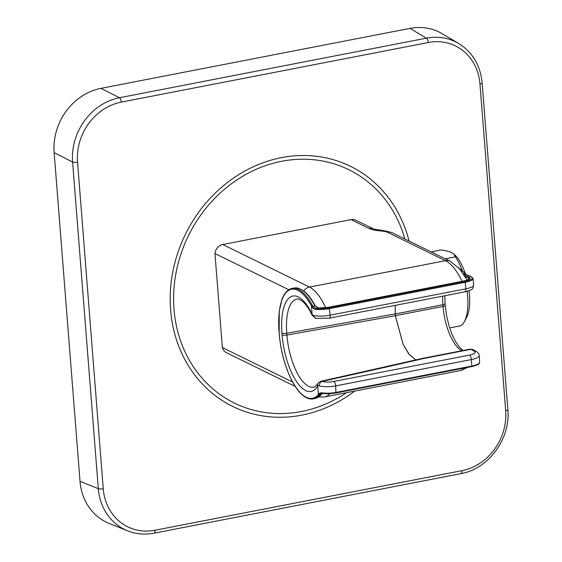 <?xml version="1.0" encoding="UTF-8"?>
<svg xmlns="http://www.w3.org/2000/svg" width="562" height="562" viewBox="0 0 562 562"><rect width="100%" height="100%" fill="white"/><g stroke="black" fill="none" stroke-linecap="round" stroke-linejoin="round"><path stroke-width="0.84" d="M462.076 281.33A56.502 21.679 -101.8 0 0 445.455 260.684L387.106 232.057A9.582 2.487 -4.5 0 0 383.937 231.298A9.414 5.388 96.3 0 1 385.687 231.01L373.927 229.071L355.915 220.234A9.421 8.332 -63.9 0 0 351.053 219.623L222.756 244.519A9.421 8.332 -63.9 0 0 214.958 253.532L222.362 347.555A9.421 8.332 -63.9 0 0 226.458 352.704L295.254 386.459M325.714 307.709A56.502 22.108 -100.1 0 0 309.486 287.077L222.756 244.519M288.72 289.718L214.958 253.532M292.619 382.027L222.362 347.555M465.554 367.808A56.502 22.108 79.9 0 1 460.545 370.541A56.502 22.108 79.9 0 1 460.531 370.548L324.506 396.948A56.502 21.679 78.2 0 1 324.492 396.948L318.633 397.025M329.908 393.681A56.502 21.679 78.2 0 1 324.506 396.948M312.135 315.205A3.765 1.918 -25.4 0 1 312.022 315.029A3.765 1.918 -25.4 0 1 312.022 314.081A47.665 18.469 -101 0 0 290.231 297.101A47.665 18.469 -101 0 0 281.962 333.055L282.103 334.889A47.665 18.469 -101 0 0 296.926 382.167A47.665 18.469 -101 0 0 317.685 386.066L317.776 385.932A6.034 2.48 50 0 1 319.349 385.848A13.558 3.765 -4 0 0 335.697 385.89L335.886 392.943A12.807 3.555 -4 0 1 323.164 393.449A0.752 0.429 97.5 0 1 323.017 393.47L335.978 392.957L395.198 381.429L336.055 392.908M471.469 276.834L466.305 274.53A0.752 0.667 114 0 0 465.94 274.495L471.104 276.792A0.752 0.667 114 0 1 471.476 276.834L473.085 278.59L473.654 285.145C472.53 288.144 474.939 289.226 464.95 291.84L329.276 318.169L315.928 318.415L312.226 315.423A3.765 2.157 -28 0 1 312.226 315.423A3.765 2.157 -28 0 1 312.142 314.32L312.022 314.081M464.95 291.84A3.765 1.461 -101 0 0 465.8 288.84L465.231 282.286L329.557 308.615A13.558 3.274 175 0 1 316.111 309.423A7.917 6.217 115.6 0 1 312.226 307.098A19.024 9.533 -145.5 0 1 311.39 305.756A54.612 21.159 -101 0 0 287.582 291.109A54.612 21.159 -101 0 0 279.054 331.622L279.195 333.463A54.612 21.159 -101 0 0 295.043 385.939A54.612 21.159 -101 0 0 318.373 394.419A0.752 0.66 39.1 0 0 319.314 394.967A19.052 2.107 -39.2 0 1 319.947 394.215L322.342 393.414M415.824 359.933L408.792 353.976L403.116 344.358L395.311 315.746L395.219 305.37M315.928 318.415A3.765 2.929 -77.1 0 1 313.814 315.549A6.056 3.765 104.7 0 1 312.142 314.32L311.39 305.756A0.752 0.443 -28.7 0 1 312.24 305.103A55.364 21.454 -101 0 0 292.549 288.278A55.364 21.454 -101 0 0 292.409 288.299A55.364 21.454 -101 0 0 291.91 288.39M318.008 383.256A3.765 3.175 30.3 0 0 317.839 383.502A3.765 3.175 30.3 0 0 317.685 386.066M312.226 315.43L312.022 315.029C308.931 308.489 305.545 303.747 301.864 300.803C298.766 299.054 297.2 298.471 297.165 299.054A43.899 17.015 -101 0 0 297.15 299.061A43.899 17.015 -101 0 0 286.768 333.203L286.908 335.029A43.899 17.015 -101 0 0 314.025 387.063C314.165 387.71 315.437 386.523 317.839 383.502L318.197 382.975A3.765 3.281 37.5 0 0 318.183 382.989A3.765 3.281 37.5 0 0 317.776 385.932L318.373 394.419A18.989 1.848 -37.7 0 1 319.04 393.702A7.91 4.159 34.8 0 1 322.686 392.922A0.752 0.429 97.5 0 0 323.01 393.47L321.295 393.477A6.512 3.505 32.9 0 1 322.883 393.414M279.195 333.463L279.124 333.385C280.775 351.819 285.264 368.019 292.591 381.977C296.097 388.398 299.806 393.084 303.712 396.041C306.719 398.296 309.669 399.287 312.556 399.006L313.652 398.816A55.364 21.454 -101 0 0 313.786 398.781A55.364 21.454 -101 0 0 319.314 394.967M415.845 359.926L409.34 354.601L403.123 344.281L395.346 315.739L395.255 305.363M318.183 382.989L320.832 381.289A7.432 3.449 66.3 0 1 322.054 381.401A3.765 2.894 106.2 0 0 319.349 385.848M316.111 309.423A0.752 0.436 -84.9 0 1 316.483 308.51A6.505 5.213 117.6 0 1 313.041 306.452A19.101 9.638 -143.5 0 1 312.24 305.103M464.198 275.022L469.059 277.185A10.545 2.543 175 0 1 463.91 281L328.236 307.33A10.545 2.543 175 0 1 318.696 308.018L315.008 306.03A16.038 8.704 -146.2 0 1 314.298 304.85A55.245 21.405 -101 0 0 294.727 287.983A55.245 21.405 -101 0 0 294.614 287.997A55.245 21.405 -101 0 0 294.516 288.011M329.276 318.169A3.765 1.461 -101 0 0 330.133 315.17L329.177 307.744A12.807 3.091 175 0 1 316.483 308.51L318.696 308.018A0.752 0.372 -86.9 0 1 318.802 307.997C317.059 307.716 315.949 307.091 315.465 306.121A0.752 0.393 -33.2 0 0 315.008 306.03L313.041 306.452A0.752 0.393 -32.8 0 0 312.226 307.098M313.786 398.781L315.809 398.268A55.245 21.405 -101 0 0 315.921 398.24A55.245 21.405 -101 0 0 321.352 394.433A16.017 2.213 -36.4 0 1 321.914 393.772A0.752 0.618 42 0 0 322.307 393.435M319.04 393.702A0.752 0.618 41.5 0 0 319.947 394.215A6.512 3.505 32.9 0 1 321.253 393.491A6.512 3.505 32.9 0 1 321.302 393.477M423.221 358.233A7.545 3.224 -101.8 0 0 423.214 358.233A7.545 3.224 -101.8 0 1 423.249 358.226A7.545 3.224 -101.8 0 1 424.268 358.387L419.94 359.378A5947.779 1650.671 176 0 1 322.054 381.401A9.793 2.719 -4 0 0 333.863 381.429L469.53 355.1A9.793 2.719 -4 0 0 474.279 351.173L470.865 349.346L424.268 358.387A7.545 3.288 -102 0 0 423.2 358.24A7.545 3.288 -102 0 0 423.179 358.247L320.832 381.289M314.298 304.85A0.752 0.443 -28.5 0 1 314.811 305.229M321.352 394.433A0.752 0.66 38.9 0 0 321.682 394.215L315.921 398.24M459.098 268.229A46.056 17.851 79 0 1 464.76 273.497L463.369 273.764M431.145 251.888L441.311 249.921C446.242 250.729 449.726 251.664 451.764 252.717L453.66 253.883L456.379 258.309A39.551 15.329 79 0 1 462.062 270.21M467.148 291.334A39.551 15.329 79 0 1 464.233 321.836A39.551 15.329 79 0 1 460.833 325.742L449.656 327.913M453.92 254.108A35.785 13.867 79 0 1 454.026 254.193A35.785 13.867 79 0 1 459.28 260.459A35.785 13.867 79 0 1 465.259 273.61M469.073 290.709A35.785 13.867 79 0 1 466.39 317.937L464.233 321.836M455.41 256.841L445.252 258.815M409.066 241.063A133.721 118.294 116.1 0 0 350.512 166.338A133.721 118.294 116.1 0 0 224.702 184.666A133.721 118.294 116.1 0 0 232.71 406.438A133.721 118.294 116.1 0 0 354.741 391.082M129.141 531.385A56.481 49.948 -64.2 0 1 127.813 530.886A56.481 49.948 -64.2 0 1 127.658 530.823A56.481 49.948 -64.2 0 1 98.308 488.652L72.603 162.039A56.481 49.899 -63.8 0 1 119.439 97.739L426.446 38.153A56.481 49.976 -63.6 0 1 458.69 43.492A56.481 49.976 -63.6 0 1 458.831 43.576L458.831 43.576C472.663 52.364 480.44 65.494 482.147 82.958A3.765 0.976 175.5 0 1 479.969 84.026L505.674 410.646A52.709 46.625 -63.9 0 1 461.957 470.661L154.95 530.247A52.709 46.625 -63.9 0 1 103.253 488.75L77.549 162.13A52.709 46.625 -63.9 0 1 121.259 102.115L428.265 42.529A52.709 46.625 -63.9 0 1 479.969 84.026M404.872 238.998A129.955 114.957 116.1 0 0 348.847 169.717A129.955 114.957 116.1 0 0 226.584 187.525A129.955 114.957 116.1 0 0 234.368 403.059A129.955 114.957 116.1 0 0 346.606 392.655M458.69 43.492L442.189 33.713A56.474 49.955 116.1 0 0 409.958 28.381L426.446 38.153A3.765 1.461 79 0 1 428.265 42.529M103.253 488.75A3.765 0.976 -4.5 0 1 98.308 488.652L80.022 481.36L54.149 152.646A56.474 49.955 116.1 0 1 100.984 88.346L409.958 28.381M80.022 481.36A56.474 49.955 116.1 0 0 109.351 523.524L127.658 530.823M385.687 231.01L391.967 232.668L450.317 261.295A9.414 8.332 116.1 0 0 445.455 260.684L309.486 287.077A9.421 8.332 -63.9 0 0 303.663 290.919M383.937 231.298L378.352 230.68A28.086 7.285 -4.5 0 1 369.065 228.46L351.053 219.623M391.967 232.668A9.414 8.332 116.1 0 0 387.106 232.057M380.102 230.392A9.414 5.388 96.3 0 0 378.352 230.68M373.927 229.071A9.414 8.332 116.1 0 0 369.065 228.46M395.205 313.912L286.768 333.203A3.765 0.976 175.5 0 1 281.962 333.055M395.346 315.739L286.908 335.029A3.765 0.976 175.5 0 1 282.103 334.889M473.654 285.145A13.558 3.274 175 0 1 465.8 288.84L330.133 315.17A13.558 3.274 175 0 1 313.814 315.549M292.409 288.299L290.104 288.973C284.99 291.594 282.848 296.877 281.906 299.539L279.237 311.348L279.181 333.301M322.686 392.922A13.558 3.765 -4 0 0 336.153 392.388L471.82 366.059L471.37 359.561A13.558 3.765 -4 0 0 479.196 355.556C479.203 354.13 478.241 352.767 476.316 351.468A3.765 3.309 -61.8 0 0 474.279 351.173M419.94 359.378A7.531 3.555 -102.9 0 0 418.76 359.258M333.863 381.429A3.765 1.461 79 0 1 335.697 385.89L471.37 359.561A3.765 1.461 79 0 0 469.53 355.1M395.17 313.982L442.912 304.716A37.773 14.64 79 0 1 442.687 296.16M395.304 315.689L443.046 306.423L442.912 304.716A3.765 0.976 -4.5 0 0 445.09 303.642L444.83 295.745M473.085 278.59A13.558 3.274 175 0 1 465.231 282.286L464.851 281.414L329.177 307.744M471.104 276.792A12.807 3.091 175 0 1 464.851 281.414M465.385 273.996A0.752 0.562 141.2 0 0 464.76 273.497A7.531 2.922 -101 0 0 465.94 274.495L464.086 274.853M294.727 287.983C295.036 287.976 298.401 286.838 304.941 291.945C308.405 294.945 311.685 299.3 314.797 305.004L315.465 306.114A0.752 0.393 -33.2 0 1 315.472 306.381M395.465 380.874L395.29 381.443L471.651 366.628L395.374 381.394M479.653 362.054A13.558 3.765 -4 0 1 471.82 366.059L471.651 366.628C481.585 364.021 478.48 363.53 479.653 362.054L479.196 355.556M462.041 350.702A37.773 14.64 79 0 1 443.046 306.423A3.765 0.976 -4.5 0 0 445.223 305.356L445.09 303.642M465.16 276.588L468.441 278.05A9.793 2.36 175 0 1 469.326 278.892C468.062 279.216 471.609 279.012 463.833 280.986L463.762 281.028M469.059 277.185A0.752 0.667 114 0 0 468.441 278.05L468.567 279.504M463.91 281L328.089 307.358M328.236 307.33L318.802 307.997M470.865 349.346A3.765 3.309 -61.8 0 1 472.895 349.634L469.93 349.171A7.531 2.922 -101 0 1 470.865 349.346M154.95 530.247A3.765 1.461 -101 0 1 154.093 533.169L461.1 473.583A3.765 1.461 -101 0 0 461.957 470.661M461.1 473.583C488.645 468.919 510.781 438.416 507.851 409.579A3.765 0.976 175.5 0 1 505.674 410.646M100.984 88.346L119.439 97.739A3.765 1.461 79 0 1 121.259 102.115M54.149 152.646L72.603 162.039A3.765 0.976 -4.5 0 0 77.549 162.13M450.317 261.295L459.688 268.903L467.148 280.122M467.549 367.422L460.545 370.541M294.614 287.997L292.549 288.278M321.675 394.222L322.412 393.414M458.761 267.856L466.305 274.53M445.223 305.356L446.664 316.041L449.122 326.178L451.855 333.99L455.346 341.296L459.547 347.365L463.109 350.491M472.895 349.634L476.316 351.468M423.249 358.226L469.93 349.171M454.019 254.186L453.653 253.891M507.851 409.579L482.147 82.958M154.093 533.169C144.968 534.905 136.208 534.139 127.813 530.886L127.813 530.886"/></g></svg>
